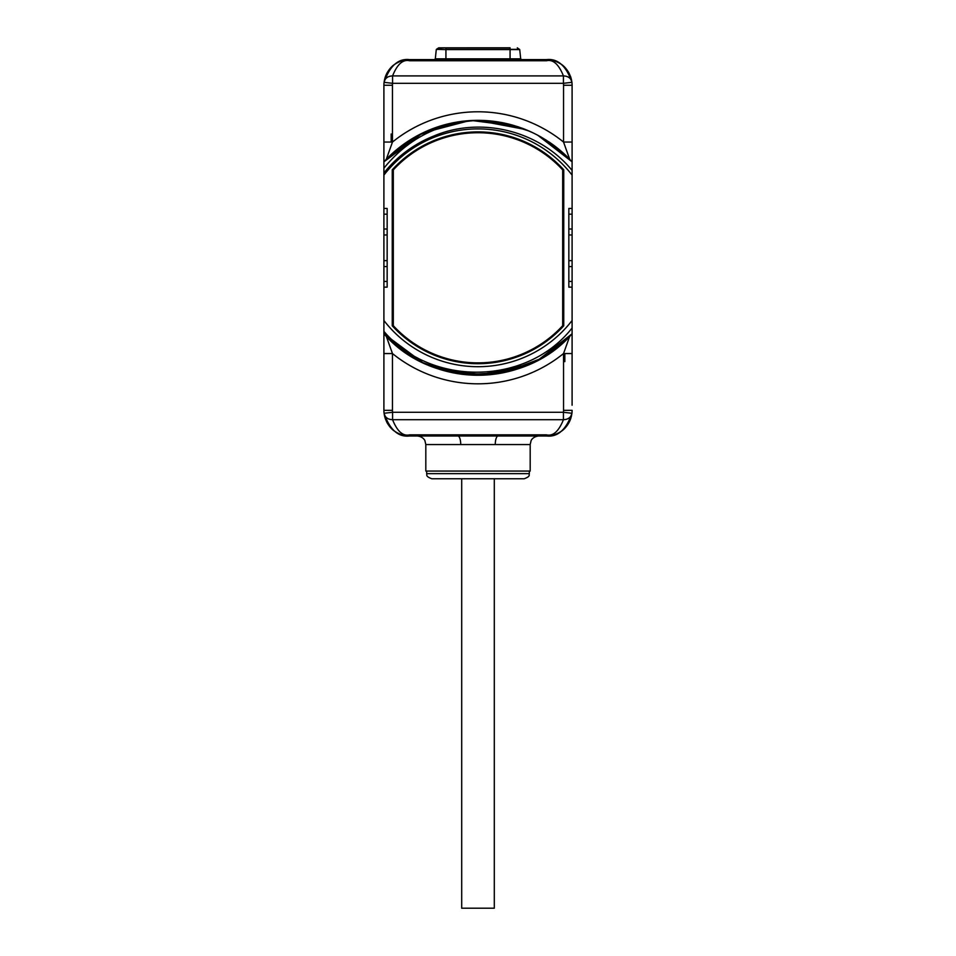 <?xml version="1.0" encoding="UTF-8"?>
<svg xmlns="http://www.w3.org/2000/svg" width="956" height="956" viewBox="0 0 956 956"><rect width="100%" height="100%" fill="white"/><g stroke="black" fill="none" stroke-linecap="round" stroke-linejoin="round"><path stroke-width="1.43" d="M385.34 76.815A25.669 25.669 0 0 0 385.244 77.089L385.459 76.468A25.669 25.669 0 0 1 409.562 59.607L546.438 59.607A25.669 25.669 0 0 1 553.01 60.455M540.499 136.708A127.459 127.459 0 0 1 541.216 137.114L569.692 159.27L563.538 142.05L563.538 85.263A17.112 17.112 0 0 0 563.431 83.315L392.569 83.315L384.073 82.336C389.761 65.892 398.258 58.316 409.562 59.607L409.562 60.754L546.438 60.754C553.082 59.188 558.746 64.243 563.431 75.906L392.569 75.906C397.254 64.243 402.918 59.188 409.562 60.754M409.562 59.607C405.153 59.403 400.361 60.873 395.163 64.028C391.864 65.928 385.65 71.879 384.073 82.336A25.669 25.669 0 0 0 383.906 85.263L383.906 90.354L383.906 85.263L392.462 85.263L392.462 142.05L383.906 142.05L383.906 163.99M385.244 77.078L384.515 79.671M392.462 85.263A17.112 17.112 0 0 1 392.569 83.315L392.569 75.906C387.766 76.11 384.933 78.261 384.073 82.336L385.208 77.173M410.984 139.385A127.459 127.459 0 0 0 386.308 159.27L392.462 142.05A136.015 136.015 0 0 1 563.538 142.05L572.094 142.05L572.094 175.115A118.903 118.903 0 0 0 383.906 175.115L383.906 360.065A2.139 1.852 180 0 0 383.906 360.089M400.695 349.143L383.906 333.775L414.82 358.5L383.906 333.775L383.906 287.147L387.156 287.147L387.156 260.63L383.906 260.63M410.71 356.05L383.906 333.775L414.82 358.5L383.906 333.775L383.906 324M414.82 358.5L383.906 333.775L383.906 322.578L383.906 333.775L383.906 322.578L383.906 333.775L413.566 357.771M383.906 175.115L383.906 161.827L383.906 168.184L383.906 161.827L383.906 168.184L383.906 161.827L383.906 168.184L383.906 161.827L383.906 168.184L383.906 161.827L383.906 168.184L383.906 161.827L383.906 168.184L383.906 161.827L418.644 135.011L460.41 121.555L418.644 135.011L383.906 161.827L411.94 138.787M383.906 158.768L383.906 166.105M383.906 135.537A2.139 1.852 180 0 0 383.906 135.549L383.906 161.827L410.793 139.492L383.906 161.827L418.405 135.131L383.906 161.827L411.737 138.919M383.906 90.354L383.906 122.954A2.139 1.852 0 0 1 383.906 122.882M414.199 358.142L386.308 336.333L392.462 353.553L392.462 410.339L383.906 410.339L383.906 337.313M383.906 336.727L383.906 327.299M383.906 234.973L387.156 234.973L387.156 208.456L383.906 208.456L383.906 174.422M383.906 158.218L383.906 119.249M571.485 415.92L570.553 419.122A25.669 25.669 0 0 1 546.438 435.996L409.562 435.996A25.669 25.669 0 0 1 402.99 435.147M391.207 428.276A25.669 25.669 0 0 1 389.331 426.113M388.375 424.799A25.669 25.669 0 0 1 386.845 422.277M383.906 410.339A25.669 25.669 0 0 0 384.073 413.267L385.22 418.453M385.447 419.122L384.515 415.92M409.562 434.849L409.562 435.996C398.258 437.286 389.761 429.71 384.073 413.267C384.933 417.342 387.766 419.493 392.569 419.696L563.431 419.696C558.746 431.359 553.082 436.414 546.438 434.849L409.562 434.849C402.918 436.414 397.254 431.359 392.569 419.696L392.569 412.287L563.431 412.287L563.431 419.696C568.234 419.493 571.067 417.342 571.927 413.267C566.239 429.71 557.742 437.286 546.438 435.996L546.438 434.849M420.389 435.996L438.29 435.996M517.71 435.996L535.611 435.996M460.732 444.552L425.814 444.552L425.814 471.069L530.186 471.069L530.186 444.552L460.732 444.552A8.556 2.832 -90 0 0 458.378 436.115A8.556 1.147 -85.5 0 0 458.856 435.088M452.284 435.996L452.284 434.849M392.462 410.339A17.112 17.112 0 0 0 392.569 412.287L384.073 413.267C385.627 423.699 391.852 429.71 395.33 431.694C400.385 434.741 405.129 436.175 409.562 435.996M546.438 435.996C550.847 436.199 555.639 434.729 560.837 431.574C564.136 429.674 570.35 423.735 571.927 413.267L563.431 412.287A17.112 17.112 0 0 0 563.538 410.339L563.538 353.553A136.015 136.015 0 0 1 392.462 353.553L383.906 353.553L383.906 331.362C431.67 387.407 527.377 385.208 572.094 327.992L572.094 333.775L572.094 322.578L572.094 333.775L572.094 322.578L572.094 333.775L572.094 322.578L572.094 333.775L537.822 360.352L572.094 333.775L548.182 354.198L572.094 333.775L538.001 360.257M383.906 372.649L383.906 405.248A2.139 1.852 0 0 1 383.906 405.177M572.094 360.065A2.139 1.852 0 0 1 572.094 360.077L572.094 260.63L568.844 260.63L568.844 208.456L572.094 208.456L572.094 175.115M383.906 173.024A120.193 120.193 0 0 1 433.415 136.182C480.39 115.999 539.447 130.386 572.094 170.431L572.094 135.549A2.139 1.852 0 0 0 572.094 135.525M572.094 260.63L572.094 173.574M572.094 327.98L572.094 333.775L572.094 325.434L572.094 333.775L572.094 325.434L572.094 333.775L540.893 358.667M572.094 405.248L572.094 372.649A2.139 1.852 180 0 1 572.094 372.721M563.538 85.263L572.094 85.263L572.094 94.058M572.094 119.249L572.094 158.29M572.094 158.875L572.094 164.683M568.844 260.63L568.844 287.147L572.094 287.147L572.094 322.937M572.094 325.207L572.094 353.553L563.538 353.553L569.692 336.333L541.753 358.165M572.094 330.943L572.094 336.835M572.094 337.384L572.094 376.353M564.793 67.338A25.669 25.669 0 0 1 566.669 69.489M567.625 70.804A25.669 25.669 0 0 1 569.155 73.325M570.433 76.181A25.669 25.669 0 0 1 570.541 76.48L571.485 79.683M572.094 85.263A25.669 25.669 0 0 0 571.927 82.336L570.78 77.125M546.438 59.607C557.742 58.316 566.239 65.892 571.927 82.336C571.067 78.261 568.234 76.11 563.431 75.906L563.431 83.315L571.927 82.336C570.374 71.903 564.148 65.892 560.67 63.909C555.615 60.873 550.871 59.427 546.438 59.607L546.438 60.754M570.792 418.417L571.927 413.291A25.669 25.669 0 0 0 572.094 410.339L563.538 410.339M503.716 435.996L503.716 434.849M495.268 444.552A8.556 2.832 90 0 1 497.622 436.115A8.556 1.147 -94.5 0 1 497.144 435.088M478 478.765L431.801 478.765C424.631 476.076 427.511 474.642 426.675 473.638L529.325 473.638C528.441 474.738 531.381 476.088 524.199 478.765L478 478.765M564.829 353.553L564.829 361.631L564.829 353.553M391.171 142.05L391.171 133.983L391.171 142.05M392.247 142.05L392.247 133.983M563.753 353.553L563.753 361.631M386.308 336.333L386.272 336.297A8.556 8.556 180 0 0 386.308 336.333A127.459 127.459 0 0 0 406.718 353.469M414.259 358.177A127.459 127.459 0 0 0 415.191 358.715M430.248 365.981A127.459 127.459 0 0 0 525.752 365.981M540.809 358.715A127.459 127.459 0 0 0 541.741 358.177M549.282 353.469A127.459 127.459 0 0 0 569.692 336.333L569.704 336.321A8.556 8.556 0 0 0 569.704 336.321L569.728 336.297M533.807 362.396L506.668 371.992L478.06 375.266L449.451 372.027L422.301 362.444M430.547 366.1L457.004 373.521L484.429 375.099L511.568 370.761L534.703 361.954M548.397 354.055L572.094 333.775C524.856 388.626 431.144 388.626 383.906 333.775L413.123 357.508M426.77 364.511L450.742 372.314L475.789 375.242L500.932 373.187L525.167 366.22L501.004 373.163L475.957 375.242L450.993 372.362L427.069 364.642M530.198 364.081L493.655 374.298L455.713 373.294M436.868 368.442L484.883 375.075L531.906 363.304M525.692 366.005L501.303 373.115L475.98 375.242L450.742 372.314L426.591 364.439M537.654 360.436L572.094 333.775L541.227 358.476L504.278 372.529L464.795 374.573L426.579 364.427L450.67 372.302L475.837 375.242L501.087 373.151L525.43 366.112M518.594 368.622L474.487 375.218L430.809 366.208L472.228 375.134L514.28 369.984M423.221 362.886L418.644 360.591M418.465 360.508L383.906 333.775L423.018 362.79M544.084 356.791L572.094 333.775M503.943 372.589L464.7 374.561L426.711 364.487M383.906 320.499A118.903 118.903 0 0 0 572.094 320.499M387.156 234.973L387.156 260.63M563.753 325.781L563.753 169.821A115.915 115.915 0 0 0 392.247 169.821L392.247 325.781A115.915 115.915 0 0 0 563.753 325.781L562.69 325.375M568.844 234.973L572.094 234.973M431.67 136.899L423.819 140.52M416.242 144.691L409.001 149.399M402.094 154.609L395.593 160.309M383.906 168.184C407.83 138.608 439.198 122.667 478.012 120.337C515.188 120.982 546.545 134.82 572.094 161.827L537.798 135.238M529.242 131.091L504.194 123.061L478.012 120.337A127.459 127.459 0 0 0 383.906 161.827L422.707 132.956L469.48 120.623L426.782 131.08M529.122 131.044L504.123 123.049L478.012 120.337L469.181 120.647L478 120.337L504.29 123.085L529.433 131.175M389.522 166.464L385.937 170.526L389.522 166.464M525.37 129.466L477.152 120.348L504.218 123.073L529.313 131.127M537.738 135.214L572.094 161.827L540.953 136.971L572.094 161.827L559.929 150.164L545.745 139.827L559.929 150.164L572.094 161.827L538.336 135.525L572.094 161.827L545.35 139.588M513.097 125.272L478.012 120.337L504.111 123.049L529.11 131.032L504.111 123.049L478.012 120.337L469.181 120.647L478 120.337L525.155 129.383M418.812 134.916L460.41 121.555L418.824 134.904M469.575 120.623L431.192 129.251L469.575 120.623A127.459 127.459 0 0 1 478 120.337L511.615 124.854M525.43 129.49L521.773 128.092A127.459 127.459 0 0 1 524.904 129.287M469.181 120.647L430.642 129.466M414.916 137.055L383.906 161.827L409.801 140.126M451.387 123.145L459.908 121.627M521.725 128.08L525.274 129.43M530.413 131.617L518.678 127.005M514.173 125.583L478.012 120.337A127.459 127.459 0 0 1 513.372 125.344M459.215 121.735L430.57 129.49M419.851 134.378L427.858 130.625M436.295 127.351L444.946 124.698M453.765 122.667L462.704 121.257M471.726 120.492L516.36 126.252M524.569 129.156L532.803 132.729M569.692 159.27L569.728 159.305A8.556 8.556 0 0 1 569.728 159.305A127.459 127.459 0 0 0 548.899 141.882M518.487 126.945A127.459 127.459 0 0 0 517.196 126.515M467.878 120.743A127.459 127.459 0 0 0 462.238 121.316M460.768 121.508A127.459 127.459 0 0 0 428.527 130.327M572.094 122.954L572.094 90.354A2.139 1.852 180 0 1 572.094 90.426M562.69 170.24L563.753 169.821M393.31 170.24L392.247 169.821M562.69 169.917A115.055 115.055 0 0 0 393.31 169.917L393.31 325.685A115.055 115.055 0 0 0 562.69 325.685L562.69 169.917A115.055 115.055 0 0 0 393.31 169.917M393.31 325.375L392.247 325.781M393.31 325.685A115.055 115.055 0 0 0 562.69 325.685M494.3 478.765L494.3 908.2L461.7 908.2L461.7 478.765M510.074 47.824L445.926 47.824L510.074 47.8L510.074 49.593L519.717 49.593L517.292 47.824M436.378 49.365L445.926 49.593L436.378 49.365L438.708 47.824L445.926 47.824L439.246 48.099M519.622 49.365L445.926 49.365L445.926 47.824M436.283 49.593L435.303 58.842L445.926 58.842L445.926 49.593L510.074 49.593L510.074 58.842L520.697 58.842L519.717 49.593M510.074 59.607L510.074 58.842L445.926 58.842L445.926 59.607M572.094 214.168L568.844 214.168M572.094 229.01L568.844 229.01M572.094 266.593L568.844 266.593M572.094 281.434L568.844 281.434M383.906 281.434L387.156 281.434M383.906 266.593L387.156 266.593M383.906 229.01L387.156 229.01M383.906 214.168L387.156 214.168M520.697 58.842L521.546 59.607M425.814 444.552L424.942 440.788C425.121 440.895 423.317 436.545 417.258 435.996M485.385 375.051L470.615 375.051M530.186 444.552L531.058 440.788C530.879 440.895 532.683 436.545 538.742 435.996M529.325 471.069L529.325 473.638M426.675 471.069L426.675 473.638M435.303 58.842L434.454 59.607"/></g></svg>
